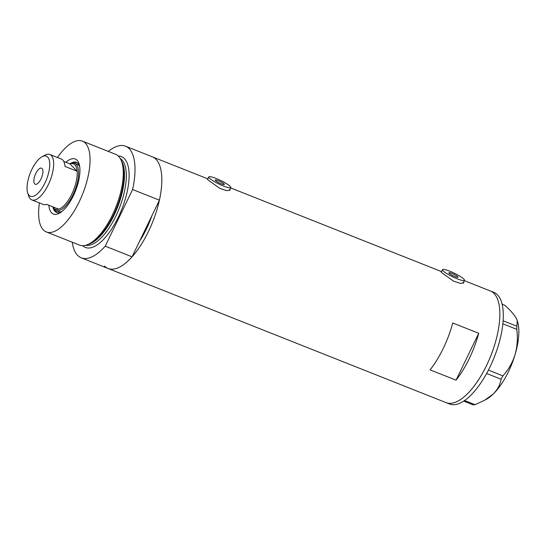 <?xml version="1.0" encoding="UTF-8"?>
<svg xmlns="http://www.w3.org/2000/svg" width="546" height="546" viewBox="0 0 546 546"><rect width="100%" height="100%" fill="white"/><g stroke="black" fill="none" stroke-linecap="round" stroke-linejoin="round"><path stroke-width="0.82" d="M215.458 180.535A5.091 0.819 25.8 0 0 220.393 183.436A5.091 0.819 25.8 0 0 224.365 184.466A5.091 0.819 25.8 0 0 224.113 183.968A5.091 0.819 25.8 0 0 219.178 181.06A5.091 0.819 25.8 0 0 215.206 180.037A5.091 0.819 25.8 0 0 215.458 180.535M449.14 273.273A5.091 0.819 25.8 0 0 454.074 276.174A5.091 0.819 25.8 0 0 458.046 277.204A5.091 0.819 25.8 0 0 457.794 276.706A5.091 0.819 25.8 0 0 452.852 273.799A5.091 0.819 25.8 0 0 448.887 272.775A5.091 0.819 25.8 0 0 449.14 273.273M463.847 279.108A12.217 1.972 25.8 0 0 451.999 272.133A12.217 1.972 25.8 0 0 442.472 269.669A12.217 1.972 25.8 0 0 443.086 270.864A12.217 1.972 25.8 0 0 454.934 277.839A12.217 1.972 25.8 0 0 464.462 280.303A12.217 1.972 25.8 0 0 463.847 279.108M230.166 186.37A12.217 1.972 25.8 0 0 218.318 179.395A12.217 1.972 25.8 0 0 208.79 176.931A12.217 1.972 25.8 0 0 209.405 178.126A12.217 1.972 25.8 0 0 221.253 185.101A12.217 1.972 25.8 0 0 230.781 187.565A12.217 1.972 25.8 0 0 230.166 186.37M441.516 271.649L440.95 271.642L441.687 272.686L453.467 281.101L460.394 283.408L463.861 282.712L463.738 281.797M207.835 178.911L207.275 178.904L208.012 179.948L219.785 188.363L226.713 190.67L230.18 189.981L230.057 189.059M464.298 280.637L493.85 292.369A60.053 24.29 -68.4 0 1 498.471 345.079A60.053 24.29 -68.4 0 1 449.549 403.999L446.089 402.627A60.053 24.29 -68.4 0 0 495.01 343.707A60.053 24.29 -68.4 0 0 490.39 290.998A60.053 24.29 111.6 0 1 494.034 293.455A60.053 24.29 111.6 0 1 488.766 360.688A60.053 24.29 111.6 0 1 446.089 402.627L108.067 268.482A60.053 24.29 111.6 0 1 104.429 266.018M159.432 200.177L132.61 189.53A60.053 24.29 -68.4 0 0 125.553 146.205L152.375 156.852A60.053 24.29 -68.4 0 1 159.432 200.177L151.979 215.581A52.928 21.41 111.6 0 1 139.496 241.414A52.928 21.41 -68.4 0 0 151.979 215.581L132.043 256.825L105.228 246.178A60.053 24.29 -68.4 0 1 81.252 257.835L108.067 268.482A60.053 24.29 -68.4 0 0 132.043 256.825M207.855 178.87L152.375 156.852A60.053 24.29 111.6 0 1 156.013 159.309A60.053 24.29 111.6 0 1 150.744 226.542A60.053 24.29 111.6 0 1 108.067 268.482M452.764 322.986A60.053 24.29 111.6 0 1 430.098 369.867L456.053 380.166A60.053 24.29 -68.4 0 0 478.719 333.285L452.764 322.986M478.719 333.285L456.053 380.166M503.139 320.789L516.871 326.242L516.789 329.354C517.895 338.035 517.321 346.478 515.069 354.688C512.448 362.79 508.394 369.854 502.907 375.88L501.064 379.197C500.272 384.493 497.672 389.428 493.256 394.014L484.575 400.293L475.006 404.682L473.252 404.886L463.677 401.085M502.136 304.177L504.702 305.194C509.889 309.787 513.656 313.991 516.004 317.786L517.287 320.598L516.871 326.242M516.789 329.354L502.866 323.826M488.383 370.12L502.907 375.88M501.064 379.197L486.602 373.464M464.523 400.518L475.006 404.682M517.287 320.598L517.471 321.171A46.819 18.939 111.6 0 1 515.069 354.688A46.819 18.939 111.6 0 1 493.256 394.014A46.819 18.939 111.6 0 1 486.493 399.228L484.575 400.293M65.909 162.278A29.62 11.985 111.6 0 1 77.068 160.21A29.62 11.985 111.6 0 1 79.074 163.786A29.62 11.985 111.6 0 1 75.484 190.943A29.62 11.985 111.6 0 1 59.473 213.165A29.62 11.985 111.6 0 1 51.624 212.838A29.62 11.985 111.6 0 1 48.86 205.241M53.044 207.63A26.972 10.913 -68.4 0 0 55.009 211.377A26.972 10.913 -68.4 0 0 56.648 212.483A26.972 10.913 -68.4 0 0 60.872 212.292M79.484 165.383A26.972 10.913 -68.4 0 0 78.18 163.452A26.972 10.913 -68.4 0 0 76.549 162.346A26.972 10.913 -68.4 0 0 70.591 163.404M69.738 163.793A25.444 10.292 111.6 0 1 74.597 163.213A25.444 10.292 111.6 0 1 76.14 164.257A25.444 10.292 111.6 0 1 73.908 192.745A25.444 10.292 111.6 0 1 55.828 210.517L58.422 211.548A25.444 10.292 -68.4 0 0 61.848 211.561M79.696 166.585A25.444 10.292 -68.4 0 0 78.74 165.288A25.444 10.292 -68.4 0 0 77.198 164.244L74.597 163.213M54.982 210.067A26.972 10.913 -68.4 0 0 56.224 211.862A26.972 10.913 -68.4 0 0 57.269 212.681M39.428 202.914A48.853 19.765 -68.4 0 0 43.366 229.927A48.853 19.765 -68.4 0 0 46.328 231.934L79.545 245.113A48.853 19.765 -68.4 0 0 86.841 244.895A48.853 19.765 -68.4 0 0 115.929 206.995A48.853 19.765 -68.4 0 0 120.748 159.459A48.853 19.765 -68.4 0 0 118.543 156.299A48.853 19.765 -68.4 0 0 115.581 154.293L82.371 141.114A48.853 19.765 -68.4 0 0 57.453 157.507M120.748 159.459L121.56 161.084A47.57 19.247 111.6 0 1 116.871 207.364A47.57 19.247 111.6 0 1 88.548 244.274L86.841 244.895M46.328 231.934A48.853 19.765 -68.4 0 0 81.047 197.809A48.853 19.765 -68.4 0 0 85.333 143.113A48.853 19.765 -68.4 0 0 82.371 141.114M72.249 242.219A60.053 24.29 -68.4 0 0 77.607 255.378A60.053 24.29 -68.4 0 0 81.252 257.835M125.553 146.205A60.053 24.29 -68.4 0 0 108.292 151.399M132.61 189.53L105.228 246.178M77.136 162.633A26.972 10.913 -68.4 0 0 73.676 162.967M47.659 157.05A21.581 8.729 -68.4 0 0 41.94 156.811A21.581 8.729 -68.4 0 0 30.283 173A21.581 8.729 -68.4 0 0 27.669 192.786A21.581 8.729 -68.4 0 0 29.122 195.393A21.581 8.729 -68.4 0 0 44.97 182.937A21.581 8.729 -68.4 0 0 47.659 157.05M41.94 156.811L44.833 155.207A24.427 9.883 111.6 0 1 49.822 154.477A24.427 9.883 111.6 0 1 51.31 155.48A24.427 9.883 111.6 0 1 49.167 182.828A24.427 9.883 111.6 0 1 31.805 199.891A24.427 9.883 111.6 0 1 30.323 198.887A24.427 9.883 111.6 0 1 28.672 195.932L27.669 192.786M34.678 183.906A8.654 3.501 -68.4 0 0 35.203 184.261A8.654 3.501 -68.4 0 0 41.353 178.221A8.654 3.501 -68.4 0 0 42.11 168.537A8.654 3.501 -68.4 0 0 41.585 168.182A8.654 3.501 -68.4 0 0 35.435 174.222A8.654 3.501 -68.4 0 0 34.678 183.906M52.846 206.825A24.427 9.883 -68.4 0 0 53.856 208.224A24.427 9.883 -68.4 0 0 58.797 209.186A24.427 9.883 -68.4 0 0 71.799 194.123A24.427 9.883 -68.4 0 0 77.136 171.246L65.022 166.441A24.427 9.883 -68.4 0 0 62.729 160.012A24.427 9.883 -68.4 0 0 61.248 159.009L49.822 154.477M63.732 161.411L69.902 163.861A24.427 9.883 -68.4 0 1 74.836 164.817A24.427 9.883 -68.4 0 1 77.136 171.246L69.902 163.861M55.828 210.517A25.444 10.292 111.6 0 1 54.286 209.473A25.444 10.292 111.6 0 1 52.682 206.757M31.805 199.891L43.223 204.422A24.427 9.883 -68.4 0 0 46.683 204.375L58.797 209.186M121.792 161.568A46.819 18.939 111.6 0 1 117.424 207.589A46.819 18.939 111.6 0 1 89.053 244.076M118.277 156.033A48.853 19.765 111.6 0 1 124.386 158.613A48.853 19.765 111.6 0 1 118.489 216.83A48.853 19.765 111.6 0 1 82.692 245.693M85.742 245.25A46.819 18.939 -68.4 0 0 118.352 210.572A46.819 18.939 -68.4 0 0 121.778 159.739A46.819 18.939 -68.4 0 0 120.195 158.449M442.472 269.669L441.25 272.201M208.79 176.931L207.569 179.463M230.617 187.906L441.537 271.608M230.781 187.565L229.327 190.581M464.462 280.303L463.008 283.319"/></g></svg>
